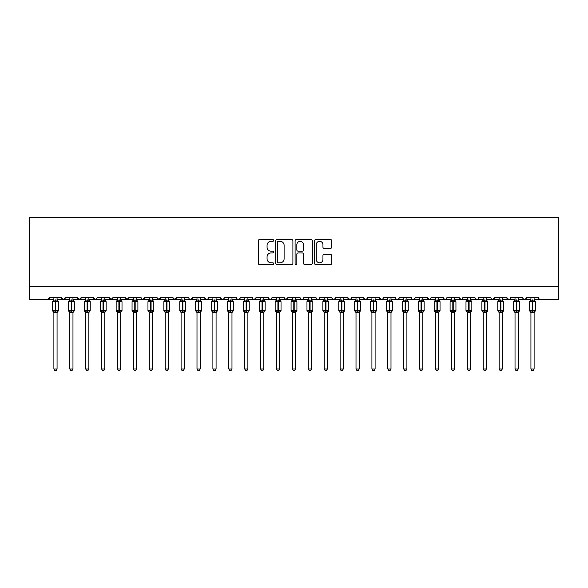 <?xml version="1.0" encoding="UTF-8"?>
<svg xmlns="http://www.w3.org/2000/svg" width="588" height="588" viewBox="0 0 588 588"><rect width="100%" height="100%" fill="white"/><g stroke="black" fill="none" stroke-linecap="round" stroke-linejoin="round"><path stroke-width="0.88" d="M273.648 240.441A0.875 0.875 0 0 0 272.773 239.566L259.506 239.566A1.25 1.25 0 0 0 258.257 240.815L258.257 263.292A1.25 1.25 0 0 0 259.506 264.541L272.773 264.541A0.875 0.875 0 0 0 273.648 263.667A0.875 0.875 0 0 0 272.773 262.792L271.053 262.792A3.998 3.998 0 0 1 267.062 258.793L267.062 256.919A3.998 3.998 0 0 1 271.053 252.928L272.773 252.928A0.875 0.875 0 0 0 273.648 252.054A0.875 0.875 0 0 0 272.773 251.179L271.053 251.179A3.998 3.998 0 0 1 267.062 247.18L267.062 245.306A3.998 3.998 0 0 1 271.053 241.315L272.773 241.315A0.875 0.875 0 0 0 273.648 240.441M330.493 248.371A1.25 1.25 0 0 0 331.742 247.122L331.742 240.815A1.25 1.25 0 0 0 330.493 239.566L315.756 239.566A1.25 1.25 0 0 0 314.506 240.815L314.506 263.292A1.25 1.25 0 0 0 315.756 264.541L330.493 264.541A1.25 1.25 0 0 0 331.742 263.292L331.742 255.67A1.25 1.25 0 0 0 330.493 254.428L324.186 254.428A1.25 1.25 0 0 0 322.937 255.67L322.937 259.448A3.337 3.337 0 0 1 319.6 262.792A3.337 3.337 0 0 1 316.256 259.448L316.256 244.652A3.337 3.337 0 0 1 319.6 241.315A3.337 3.337 0 0 1 322.937 244.652L322.937 247.122A1.25 1.25 0 0 0 324.186 248.371L330.493 248.371M29.4 286.716L558.6 286.716L558.6 217.384L29.4 217.384L29.4 299.439L47.525 299.439L49.436 297.528L61.52 297.528L62.218 299.005M292.905 240.815A1.25 1.25 0 0 0 291.655 239.566L276.926 239.566A1.25 1.25 0 0 0 275.676 240.815L275.676 263.292A1.25 1.25 0 0 0 276.926 264.541L291.655 264.541A1.25 1.25 0 0 0 292.905 263.292L292.905 240.815M296.345 239.566L311.074 239.566A1.25 1.25 0 0 1 312.324 240.815L312.324 263.292A1.25 1.25 0 0 1 311.074 264.541L304.768 264.541A1.25 1.25 0 0 1 303.518 263.292L303.518 254.178A1.25 1.25 0 0 0 302.269 252.928L298.087 252.928A1.25 1.25 0 0 0 296.837 254.178L296.837 263.667A0.875 0.875 0 0 1 295.97 264.541A0.875 0.875 0 0 1 295.095 263.667L295.095 240.815A1.25 1.25 0 0 1 296.345 239.566M231.981 299.439L238.346 299.439L239.573 298.991L240.249 297.528L252.34 297.528A1.911 1.911 0 0 0 254.244 299.439A1.911 1.911 0 0 0 256.155 297.528L268.238 297.528A1.911 1.911 0 0 0 270.149 299.439A1.911 1.911 0 0 0 272.053 297.528L284.144 297.528A1.911 1.911 0 0 0 286.047 299.439A1.911 1.911 0 0 0 287.958 297.528L300.042 297.528A1.911 1.911 0 0 0 301.953 299.439A1.911 1.911 0 0 0 303.856 297.528L315.947 297.528A1.911 1.911 0 0 0 317.851 299.439A1.911 1.911 0 0 0 319.762 297.528L331.845 297.528A1.911 1.911 0 0 0 333.756 299.439A1.911 1.911 0 0 0 335.66 297.528L347.743 297.528A1.911 1.911 0 0 0 349.654 299.439A1.911 1.911 0 0 0 351.565 297.528L363.649 297.528A1.911 1.911 0 0 0 365.56 299.439A1.911 1.911 0 0 0 367.463 297.528L379.547 297.528A1.911 1.911 0 0 0 381.458 299.439A1.911 1.911 0 0 0 383.369 297.528L395.452 297.528A1.911 1.911 0 0 0 397.356 299.439A1.911 1.911 0 0 0 399.267 297.528L411.35 297.528A1.911 1.911 0 0 0 413.261 299.439A1.911 1.911 0 0 0 415.172 297.528L427.255 297.528A1.911 1.911 0 0 0 429.159 299.439A1.911 1.911 0 0 0 431.07 297.528L443.154 297.528A1.911 1.911 0 0 0 445.065 299.439A1.911 1.911 0 0 0 446.968 297.528L459.059 297.528A1.911 1.911 0 0 0 460.963 299.439A1.911 1.911 0 0 0 462.874 297.528L474.957 297.528A1.911 1.911 0 0 0 476.868 299.439A1.911 1.911 0 0 0 478.772 297.528L490.862 297.528A1.911 1.911 0 0 0 492.766 299.439A1.911 1.911 0 0 0 494.677 297.528L506.76 297.528A1.911 1.911 0 0 0 508.671 299.439A1.911 1.911 0 0 0 510.575 297.528L522.666 297.528A1.911 1.911 0 0 0 524.57 299.439A1.911 1.911 0 0 0 526.481 297.528L538.564 297.528A1.911 1.911 0 0 0 540.475 299.439L539.247 298.991M526.481 297.528L525.782 299.005M522.666 297.528L523.357 299.005L524.57 299.439L526.275 298.395M510.575 297.528L510.222 298.638M502.306 299.439L508.671 299.439L506.76 297.528L507.459 299.005M486.408 299.439L492.766 299.439L494.677 297.528L493.979 299.005M478.772 297.528L478.081 299.005L476.868 299.439L475.163 298.395M454.605 299.439L460.963 299.439L459.059 297.528L459.757 299.005M446.968 297.528L446.277 299.005L445.065 299.439L443.359 298.395M443.154 297.528L443.852 299.005M431.07 297.528L430.717 298.638M422.801 299.439L429.159 299.439L427.255 297.528L427.954 299.005M415.172 297.528L414.474 299.005M399.267 297.528L398.568 299.005M383.369 297.528L383.009 298.638M375.1 299.439L381.458 299.439L379.547 297.528L380.245 299.005M367.463 297.528L366.765 299.005M359.195 299.439L365.56 299.439L363.649 297.528L364.347 299.005M351.565 297.528L350.867 299.005M343.296 299.439L349.654 299.439L347.743 297.528L348.103 298.638M335.66 297.528L334.962 299.005M331.845 297.528L332.543 299.005M315.947 297.528L316.638 299.005L317.851 299.439L319.078 298.991M303.856 297.528L303.158 299.005M279.69 299.439L286.047 299.439L287.958 297.528L287.26 299.005M272.053 297.528L271.362 299.005L270.149 299.439L268.444 298.395M268.238 297.528L268.936 299.005M252.34 297.528L253.038 299.005L254.244 299.439L256.155 297.528M57.065 299.439L63.43 299.439L61.52 297.528A1.911 1.911 0 0 0 63.43 299.439A1.911 1.911 0 0 0 65.334 297.528L77.425 297.528A1.911 1.911 0 0 0 79.329 299.439A1.911 1.911 0 0 0 81.24 297.528L93.323 297.528A1.911 1.911 0 0 0 95.234 299.439A1.911 1.911 0 0 0 97.138 297.528L109.228 297.528A1.911 1.911 0 0 0 111.132 299.439A1.911 1.911 0 0 0 113.043 297.528L125.126 297.528A1.911 1.911 0 0 0 127.037 299.439A1.911 1.911 0 0 0 128.941 297.528L141.024 297.528A1.911 1.911 0 0 0 142.935 299.439A1.911 1.911 0 0 0 144.846 297.528L156.93 297.528A1.911 1.911 0 0 0 158.841 299.439A1.911 1.911 0 0 0 160.744 297.528L172.828 297.528A1.911 1.911 0 0 0 174.739 299.439A1.911 1.911 0 0 0 176.65 297.528L188.733 297.528A1.911 1.911 0 0 0 190.637 299.439A1.911 1.911 0 0 0 192.548 297.528L204.631 297.528A1.911 1.911 0 0 0 206.542 299.439A1.911 1.911 0 0 0 208.453 297.528L220.537 297.528A1.911 1.911 0 0 0 222.44 299.439A1.911 1.911 0 0 0 224.351 297.528L236.435 297.528L237.133 299.005M224.351 297.528L223.653 299.005L222.44 299.439L220.743 298.395M220.537 297.528L221.235 299.005M200.185 299.439L206.542 299.439L204.631 297.528L205.33 299.005M184.279 299.439L190.637 299.439L192.548 297.528L191.85 299.005M168.381 299.439L174.739 299.439L176.65 297.528L175.952 299.005M152.476 299.439L158.841 299.439L160.744 297.528L160.046 299.005M136.578 299.439L142.935 299.439L144.846 297.528L144.148 299.005M141.024 297.528L141.723 299.005L142.935 299.439L149.293 299.439M120.672 299.439L127.037 299.439L128.941 297.528L128.243 299.005M133.395 299.439L127.037 299.439L125.126 297.528L125.825 299.005M104.774 299.439L111.132 299.439L113.043 297.528L112.345 299.005M117.497 299.439L111.132 299.439L109.228 297.528L109.919 299.005M88.869 299.439L95.234 299.439L93.323 297.528L94.021 299.005M69.788 299.439L63.43 299.439L65.334 297.528L64.643 299.005M558.6 286.716L558.6 299.439L534.11 299.439M47.525 299.439L49.436 297.528A1.911 1.911 0 0 1 47.525 299.439L53.89 299.439M236.435 297.528A1.911 1.911 0 0 0 238.346 299.439A1.911 1.911 0 0 0 240.257 297.528M72.971 299.439L79.329 299.439L81.24 297.528M85.694 299.439L79.329 299.439L77.425 297.528M101.592 299.439L95.234 299.439L96.932 298.395M165.199 299.439L158.841 299.439L156.93 297.528M181.097 299.439L174.739 299.439L172.828 297.528M197.002 299.439L190.637 299.439L189.409 298.991M212.9 299.439L206.542 299.439L207.77 298.991M244.704 299.439L238.346 299.439L237.118 298.991M292.412 299.439L286.047 299.439L284.349 298.395M295.588 299.439L301.953 299.439L303.18 298.991M308.31 299.439L301.953 299.439L300.725 298.991M327.391 299.439L333.756 299.439L335.454 298.395M340.114 299.439L333.756 299.439L332.051 298.395M356.019 299.439L349.654 299.439L350.882 298.991M371.917 299.439L365.56 299.439L366.787 298.991M387.815 299.439L381.458 299.439L382.685 298.991M390.998 299.439L397.363 299.439L398.59 298.991M403.721 299.439L397.363 299.439L396.128 298.991M406.903 299.439L413.261 299.439L414.489 298.991M419.619 299.439L413.261 299.439L412.034 298.991M435.524 299.439L429.159 299.439L430.394 298.991M467.328 299.439L460.963 299.439L462.19 298.991M499.131 299.439L492.766 299.439L491.539 298.991M515.029 299.439L508.671 299.439L509.899 298.991M278.3 241.315A0.875 0.875 0 0 0 277.426 242.19L277.426 261.917A0.875 0.875 0 0 0 278.3 262.792L280.108 262.792A3.998 3.998 0 0 0 284.107 258.793L284.107 245.306A3.998 3.998 0 0 0 280.108 241.315L278.3 241.315M303.518 244.718A3.337 3.337 0 0 0 300.181 241.374A3.337 3.337 0 0 0 296.837 244.718L296.837 249.929A1.25 1.25 0 0 0 298.087 251.179L302.269 251.179A1.25 1.25 0 0 0 303.518 249.929L303.518 244.718M58.366 301.556A0.639 0.639 0 0 1 58.403 301.762L57.984 301.166A0.639 0.639 0 0 1 58.168 301.269M53.89 312.573L52.553 310.662L58.403 310.662A0.639 0.639 0 0 1 57.984 311.265L57.065 312.573L58.403 310.662L58.403 301.762L52.553 301.762A0.639 0.639 0 0 1 52.971 301.166L52.553 301.762L52.553 310.662A0.639 0.639 0 0 0 52.971 311.265L53.427 310.787L55.287 311.236L57.528 310.787L57.8 311.199A1.396 1.338 0 0 0 57.065 312.375L53.89 312.375A1.396 1.338 0 0 0 53.155 311.199M53.89 300.049L57.065 300.049A1.396 1.338 180 0 0 57.8 301.225L57.528 301.637L55.669 301.188L53.427 301.637L53.155 301.225A1.396 1.338 180 0 0 53.89 300.049L53.89 297.528M53.89 300.115L53.427 301.637L53.155 301.225M57.065 312.368L57.065 368.963L53.89 368.963L53.89 312.368M57.065 297.528L57.065 300.064M57.073 300.115L57.528 301.637M53.427 310.787L53.89 312.309M57.528 310.787L57.073 312.309M57.065 368.963L56.117 370.616L54.846 370.616L53.89 368.963M74.272 301.556A0.639 0.639 0 0 1 74.308 301.762L68.451 301.762A0.639 0.639 0 0 1 68.87 301.166L68.451 301.762L68.451 310.662A0.639 0.639 0 0 0 68.87 311.265L69.325 310.787L71.192 311.236L73.434 310.787L73.706 311.199A1.396 1.338 0 0 0 72.971 312.375L69.788 312.375A1.396 1.338 0 0 0 69.053 311.199M74.308 310.662A0.639 0.639 0 0 1 73.89 311.265L72.971 312.573L74.308 310.662L74.308 301.762L74.308 310.662L71.567 310.662L71.567 301.188L69.325 301.637L69.053 301.225A1.396 1.338 180 0 0 69.788 300.049L72.971 300.049A1.396 1.338 180 0 0 73.706 301.225L73.434 301.637L71.567 301.188L71.567 299.931M90.17 301.556A0.639 0.639 0 0 1 90.207 301.762L89.788 301.166A0.639 0.639 0 0 1 89.971 301.269M85.694 312.573L84.356 310.662L90.207 310.662A0.639 0.639 0 0 1 89.788 311.265L88.869 312.573L90.207 310.662L90.207 301.762L84.356 301.762A0.639 0.639 0 0 1 84.775 301.166L84.356 301.762L84.356 310.662A0.639 0.639 0 0 0 84.775 311.265L85.231 310.787L87.09 311.236L89.332 310.787L89.604 311.199A1.396 1.338 0 0 0 88.869 312.375L85.694 312.375A1.396 1.338 0 0 0 84.959 311.199M85.694 300.049L88.869 300.049A1.396 1.338 180 0 0 89.604 301.225L89.332 301.637L87.472 301.188L85.231 301.637L84.959 301.225A1.396 1.338 180 0 0 85.694 300.049L85.694 297.528M106.075 301.556A0.639 0.639 0 0 1 106.112 301.762L105.693 301.166A0.639 0.639 0 0 1 105.877 301.269M101.592 312.573L100.254 310.662L106.112 310.662A0.639 0.639 0 0 1 105.693 311.265L104.774 312.573L106.112 310.662L106.112 301.762L100.254 301.762A0.639 0.639 0 0 1 100.673 301.166L100.254 301.762L100.254 310.662A0.639 0.639 0 0 0 100.673 311.265L101.129 310.787L102.988 311.236L105.237 310.787L105.509 311.199A1.396 1.338 0 0 0 104.774 312.375L101.592 312.375A1.396 1.338 0 0 0 100.857 311.199M101.592 300.049L104.774 300.049A1.396 1.338 180 0 0 105.509 301.225L105.237 301.637L103.37 301.188L101.129 301.637L100.857 301.225A1.396 1.338 180 0 0 101.592 300.049L101.592 297.528M121.973 301.556A0.639 0.639 0 0 1 122.01 301.762L121.591 301.166A0.639 0.639 0 0 1 121.775 301.269M117.497 312.573L116.159 310.662L122.01 310.662A0.639 0.639 0 0 1 121.591 311.265L120.672 312.573L122.01 310.662L122.01 301.762L116.159 301.762A0.639 0.639 0 0 1 116.578 301.166L116.159 301.762L116.159 310.662A0.639 0.639 0 0 0 116.578 311.265L117.034 310.787L118.894 311.236L121.135 310.787L121.407 311.199A1.396 1.338 0 0 0 120.672 312.375L117.497 312.375A1.396 1.338 0 0 0 116.762 311.199M117.497 300.049L120.672 300.049A1.396 1.338 180 0 0 121.407 301.225L121.135 301.637L119.276 301.188L117.034 301.637L116.762 301.225A1.396 1.338 180 0 0 117.497 300.049L117.497 297.528M69.788 300.115L69.325 301.637L69.053 301.225M72.971 312.368L72.971 368.963L69.788 368.963L69.788 312.368M72.971 297.528L72.971 300.064M69.788 297.528L69.788 300.064M72.971 300.115L73.434 301.637M69.325 310.787L69.788 312.309M73.434 310.787L72.971 312.309M72.971 368.963L72.015 370.616L70.744 370.616L69.788 368.963M85.694 300.115L85.231 301.637L84.959 301.225M88.869 312.368L88.869 368.963L85.694 368.963L85.694 312.368M88.869 297.528L88.869 300.064M88.869 300.115L89.332 301.637M85.231 310.787L85.694 312.309M89.332 310.787L88.869 312.309M88.869 368.963L87.913 370.616L86.649 370.616L85.694 368.963M101.592 300.115L101.129 301.637L100.857 301.225M104.774 312.368L104.774 368.963L101.592 368.963L101.592 312.368M104.774 297.528L104.774 300.064M104.774 300.115L105.237 301.637M101.129 310.787L101.592 312.309M105.237 310.787L104.774 312.309M104.774 368.963L103.819 370.616L102.547 370.616L101.592 368.963M117.49 300.115L117.034 301.637L116.762 301.225M120.672 312.368L120.672 368.963L117.497 368.963L117.497 312.368M120.672 297.528L120.672 300.064M120.672 300.115L121.135 301.637M117.034 310.787L117.49 312.309M121.135 310.787L120.672 312.309M120.672 368.963L119.717 370.616L118.445 370.616L117.497 368.963M137.879 301.556A0.639 0.639 0 0 1 137.908 301.762L137.496 301.166A0.639 0.639 0 0 1 137.68 301.269M133.395 312.573L132.057 310.662L137.908 310.662A0.639 0.639 0 0 1 137.496 311.265L136.578 312.573L137.908 310.662L137.908 301.762L132.057 301.762A0.639 0.639 0 0 1 132.476 301.166L132.057 301.762L132.057 310.662A0.639 0.639 0 0 0 132.476 311.265L132.932 310.787L134.792 311.236L137.041 310.787L137.313 311.199A1.396 1.338 0 0 0 136.578 312.375L133.395 312.375A1.396 1.338 0 0 0 132.66 311.199M133.395 300.049L136.578 300.049A1.396 1.338 180 0 0 137.313 301.225L137.041 301.637L135.174 301.188L132.932 301.637L132.66 301.225A1.396 1.338 180 0 0 133.395 300.049L133.395 297.528M133.395 300.115L132.932 301.637L132.66 301.225M136.578 312.368L136.578 368.963L133.395 368.963L133.395 312.368M136.578 297.528L136.578 300.064M136.578 300.115L137.041 301.637M132.932 310.787L133.395 312.309M137.041 310.787L136.578 312.309M136.578 368.963L135.622 370.616L134.351 370.616L133.395 368.963M153.777 301.556A0.639 0.639 0 0 1 153.813 301.762L153.394 301.166A0.639 0.639 0 0 1 153.578 301.269M149.293 312.573L147.963 310.662L153.813 310.662A0.639 0.639 0 0 1 153.394 311.265L152.476 312.573L153.813 310.662L153.813 301.762L147.963 301.762L147.963 310.662A0.639 0.639 0 0 0 148.382 311.265L148.838 310.787L150.697 311.236L152.939 310.787L153.211 311.199A1.396 1.338 0 0 0 152.476 312.375L149.293 312.375A1.396 1.338 0 0 0 148.566 311.199M149.301 300.049L152.476 300.049A1.396 1.338 180 0 0 153.211 301.225L152.939 301.637L151.079 301.188L148.838 301.637L148.382 301.166A0.639 0.639 0 0 0 147.963 301.762L148.566 301.225A1.396 1.338 180 0 0 149.301 300.049L149.301 297.528M149.293 300.115L148.838 301.637L148.566 301.225M152.476 312.368L152.476 368.963L149.293 368.963L149.293 312.368M152.476 297.528L152.476 300.064M152.476 300.115L152.939 301.637M148.838 310.787L149.293 312.309M152.939 310.787L152.476 312.309M152.476 368.963L151.52 370.616L150.249 370.616L149.293 368.963M169.682 301.556A0.639 0.639 0 0 1 169.712 301.762L163.861 301.762A0.639 0.639 0 0 1 164.28 301.166L163.861 301.762L163.861 310.662A0.639 0.639 0 0 0 164.28 311.265L164.736 310.787L166.595 311.236L168.837 310.787L169.116 311.199A1.396 1.338 0 0 0 168.381 312.375L165.199 312.375A1.396 1.338 0 0 0 164.464 311.199M169.712 310.662A0.639 0.639 0 0 1 169.3 311.265L168.381 312.573L169.712 310.662L169.712 301.762L169.712 310.662L166.977 310.662L166.977 301.188L164.736 301.637L164.464 301.225A1.396 1.338 180 0 0 165.199 300.049L168.381 300.049A1.396 1.338 180 0 0 169.116 301.225L168.837 301.637L166.977 301.188L166.977 299.931M165.199 300.115L164.736 301.637L164.464 301.225M168.381 312.368L168.381 368.963L165.199 368.963L165.199 312.368M168.381 297.528L168.381 300.064M165.199 297.528L165.199 300.064M168.381 300.115L168.837 301.637M164.736 310.787L165.199 312.309M168.837 310.787L168.381 312.309M168.381 368.963L167.426 370.616L166.154 370.616L165.199 368.963M185.58 301.556A0.639 0.639 0 0 1 185.617 301.762L179.766 301.762A0.639 0.639 0 0 1 180.178 301.166L179.766 301.762L179.766 310.662A0.639 0.639 0 0 0 180.178 311.265L180.641 310.787L182.501 311.236L184.742 310.787L185.014 311.199A1.396 1.338 0 0 0 184.279 312.375L181.097 312.375A1.396 1.338 0 0 0 180.362 311.199M185.617 310.662A0.639 0.639 0 0 1 185.198 311.265L184.279 312.573L185.617 310.662L185.617 301.762L185.617 310.662L182.883 310.662L182.883 301.188L180.641 301.637L180.362 301.225A1.396 1.338 180 0 0 181.097 300.049L184.279 300.049A1.396 1.338 180 0 0 185.014 301.225L184.742 301.637L182.883 301.188L182.883 299.931M181.097 300.115L180.641 301.637L180.362 301.225M184.279 312.368L184.279 368.963L181.097 368.963L181.097 312.368M184.279 297.528L184.279 300.064M181.097 297.528L181.097 300.064M184.279 300.115L184.742 301.637M180.641 310.787L181.097 312.309M184.742 310.787L184.279 312.309M184.279 368.963L183.324 370.616L182.052 370.616L181.097 368.963M201.486 301.556A0.639 0.639 0 0 1 201.515 301.762L195.664 301.762L195.664 310.662A0.639 0.639 0 0 0 196.083 311.265L196.539 310.787L198.399 311.236L200.64 310.787L200.92 311.199A1.396 1.338 0 0 0 200.185 312.375L197.002 312.375A1.396 1.338 0 0 0 196.267 311.199M201.515 310.662A0.639 0.639 0 0 1 201.103 311.265L200.185 312.573L201.515 310.662L201.515 301.762L201.515 310.662L198.781 310.662L198.781 301.188L196.539 301.637L196.083 301.166A0.639 0.639 0 0 0 195.664 301.762L196.267 301.225A1.396 1.338 180 0 0 197.002 300.049L200.185 300.049A1.396 1.338 180 0 0 200.92 301.225L200.64 301.637L198.781 301.188L198.781 299.931M197.002 300.115L196.539 301.637L196.267 301.225M200.185 312.368L200.185 368.963L197.002 368.963L197.002 312.368M200.185 297.528L200.185 300.064M197.002 297.528L197.002 300.064M200.185 300.115L200.64 301.637M196.539 310.787L197.002 312.309M200.64 310.787L200.185 312.309M200.185 368.963L199.229 370.616L197.958 370.616L197.002 368.963M217.384 301.556A0.639 0.639 0 0 1 217.42 301.762L211.57 301.762L211.57 310.662A0.639 0.639 0 0 0 211.981 311.265L212.444 310.787L214.304 311.236L216.546 310.787L216.818 311.199A1.396 1.338 0 0 0 216.083 312.375L212.9 312.375A1.396 1.338 0 0 0 212.165 311.199M217.42 310.662A0.639 0.639 0 0 1 217.001 311.265L216.083 312.573L217.42 310.662L217.42 301.762L217.42 310.662L214.686 310.662L214.686 301.188L212.444 301.637L211.981 301.166A0.639 0.639 0 0 0 211.57 301.762L212.165 301.225A1.396 1.338 180 0 0 212.9 300.049L216.083 300.049A1.396 1.338 180 0 0 216.818 301.225L216.546 301.637L214.686 301.188L214.686 299.931M212.9 300.115L212.444 301.637L212.165 301.225M216.083 312.368L216.083 368.963L212.9 368.963L212.9 312.368M216.083 297.528L216.083 300.064M212.9 297.528L212.9 300.064M216.083 300.115L216.546 301.637M212.444 310.787L212.9 312.309M216.546 310.787L216.083 312.309M216.083 368.963L215.127 370.616L213.856 370.616L212.9 368.963M233.282 301.556A0.639 0.639 0 0 1 233.318 301.762L227.468 301.762L227.468 310.662A0.639 0.639 0 0 0 227.887 311.265L228.342 310.787L230.202 311.236L232.444 310.787L232.716 311.199A1.396 1.338 0 0 0 231.981 312.375L228.805 312.375A1.396 1.338 0 0 0 228.071 311.199M228.805 312.573L227.468 310.662L233.318 310.662A0.639 0.639 0 0 1 232.899 311.265L231.988 312.573M228.805 300.049L231.981 300.049A1.396 1.338 180 0 0 232.716 301.225L232.444 301.637L230.584 301.188L228.342 301.637L227.887 301.166A0.639 0.639 0 0 0 227.468 301.762L228.071 301.225A1.396 1.338 180 0 0 228.805 300.049L228.805 297.528M228.805 300.115L228.342 301.637L228.071 301.225M233.318 310.662L233.318 301.762L233.318 310.662L231.981 312.573M231.981 312.368L231.981 368.963L228.805 368.963L228.805 312.368M231.981 297.528L231.981 300.064M231.988 300.115L232.444 301.637M228.342 310.787L228.805 312.309M232.444 310.787L231.988 312.309M231.981 368.963L231.033 370.616L229.761 370.616L228.805 368.963M249.187 301.556A0.639 0.639 0 0 1 249.224 301.762L243.373 301.762L243.373 310.662A0.639 0.639 0 0 0 243.785 311.265L244.24 310.787L246.107 311.236L248.349 310.787L248.621 311.199A1.396 1.338 0 0 0 247.886 312.375L244.704 312.375A1.396 1.338 0 0 0 243.969 311.199M249.224 310.662A0.639 0.639 0 0 1 248.805 311.265L247.886 312.573L249.224 310.662L249.224 301.762L249.224 310.662L246.49 310.662L246.49 301.188L244.24 301.637L243.785 301.166A0.639 0.639 0 0 0 243.373 301.762L243.969 301.225A1.396 1.338 180 0 0 244.704 300.049L247.886 300.049A1.396 1.338 180 0 0 248.621 301.225L248.349 301.637L246.49 301.188L246.49 299.931M244.704 300.115L244.24 301.637L243.969 301.225M247.886 312.368L247.886 368.963L244.704 368.963L244.704 312.368M247.886 297.528L247.886 300.064M244.704 297.528L244.704 300.064M247.886 300.115L248.349 301.637M244.24 310.787L244.704 312.309M248.349 310.787L247.886 312.309M247.886 368.963L246.931 370.616L245.659 370.616L244.704 368.963M265.085 301.556A0.639 0.639 0 0 1 265.122 301.762L264.703 301.166A0.639 0.639 0 0 1 264.887 301.269M260.609 312.573L259.271 310.662L265.122 310.662A0.639 0.639 0 0 1 264.703 311.265L263.784 312.573L265.122 310.662L265.122 301.762L259.271 301.762L259.271 310.662A0.639 0.639 0 0 0 259.69 311.265L260.146 310.787L262.005 311.236L264.247 310.787L264.519 311.199A1.396 1.338 0 0 0 263.784 312.375L260.609 312.375A1.396 1.338 0 0 0 259.874 311.199M260.609 300.049L263.784 300.049A1.396 1.338 180 0 0 264.519 301.225L264.247 301.637L262.388 301.188L260.146 301.637L259.69 301.166A0.639 0.639 0 0 0 259.271 301.762L259.874 301.225A1.396 1.338 180 0 0 260.609 300.049L260.609 297.528M260.609 300.115L260.146 301.637L259.874 301.225M263.784 312.368L263.784 368.963L260.609 368.963L260.609 312.368M263.784 297.528L263.784 300.064M263.791 300.115L264.247 301.637M260.146 310.787L260.609 312.309M264.247 310.787L263.791 312.309M263.784 368.963L262.836 370.616L261.564 370.616L260.609 368.963M280.99 301.556A0.639 0.639 0 0 1 281.027 301.762L275.169 301.762A0.639 0.639 0 0 1 275.588 301.166L275.169 301.762L275.169 310.662A0.639 0.639 0 0 0 275.588 311.265L276.044 310.787L277.911 311.236L280.153 310.787L280.425 311.199A1.396 1.338 0 0 0 279.69 312.375L276.507 312.375A1.396 1.338 0 0 0 275.772 311.199M281.027 310.662A0.639 0.639 0 0 1 280.608 311.265L279.69 312.573L281.027 310.662L281.027 301.762L281.027 310.662L278.286 310.662L278.286 301.188L276.044 301.637L275.772 301.225A1.396 1.338 180 0 0 276.507 300.049L279.69 300.049A1.396 1.338 180 0 0 280.425 301.225L280.153 301.637L278.286 301.188L278.286 299.931M276.507 300.115L276.044 301.637L275.772 301.225M279.69 312.368L279.69 368.963L276.507 368.963L276.507 312.368M279.69 297.528L279.69 300.064M276.507 297.528L276.507 300.064M279.69 300.115L280.153 301.637M276.044 310.787L276.507 312.309M280.153 310.787L279.69 312.309M279.69 368.963L278.734 370.616L277.462 370.616L276.507 368.963M296.889 301.556A0.639 0.639 0 0 1 296.925 301.762L296.506 301.166A0.639 0.639 0 0 1 296.69 301.269M292.412 312.573L291.075 310.662L296.925 310.662A0.639 0.639 0 0 1 296.506 311.265L295.588 312.573L296.925 310.662L296.925 301.762L291.075 301.762L291.075 310.662A0.639 0.639 0 0 0 291.494 311.265L291.949 310.787L293.809 311.236L296.051 310.787L296.323 311.199A1.396 1.338 0 0 0 295.588 312.375L292.412 312.375A1.396 1.338 0 0 0 291.677 311.199M292.412 300.049L295.588 300.049A1.396 1.338 180 0 0 296.323 301.225L296.051 301.637L294.191 301.188L291.949 301.637L291.494 301.166A0.639 0.639 0 0 0 291.075 301.762L291.677 301.225A1.396 1.338 180 0 0 292.412 300.049L292.412 297.528M292.412 300.115L291.949 301.637L291.677 301.225M295.588 312.368L295.588 368.963L292.412 368.963L292.412 312.368M295.588 297.528L295.588 300.064M295.588 300.115L296.051 301.637M291.949 310.787L292.412 312.309M296.051 310.787L295.588 312.309M295.588 368.963L294.632 370.616L293.368 370.616L292.412 368.963M312.794 301.556A0.639 0.639 0 0 1 312.831 301.762L312.412 301.166A0.639 0.639 0 0 1 312.596 301.269M308.31 312.573L306.973 310.662L312.831 310.662A0.639 0.639 0 0 1 312.412 311.265L311.493 312.573L312.831 310.662L312.831 301.762L306.973 301.762L306.973 310.662A0.639 0.639 0 0 0 307.392 311.265L307.847 310.787L309.707 311.236L311.956 310.787L312.228 311.199A1.396 1.338 0 0 0 311.493 312.375L308.31 312.375A1.396 1.338 0 0 0 307.575 311.199M308.31 300.049L311.493 300.049A1.396 1.338 180 0 0 312.228 301.225L311.956 301.637L310.089 301.188L307.847 301.637L307.392 301.166A0.639 0.639 0 0 0 306.973 301.762L307.575 301.225A1.396 1.338 180 0 0 308.31 300.049L308.31 297.528M328.692 301.556A0.639 0.639 0 0 1 328.729 301.762L328.31 301.166A0.639 0.639 0 0 1 328.494 301.269M324.216 312.573L322.878 310.662L328.729 310.662A0.639 0.639 0 0 1 328.31 311.265L327.391 312.573L328.729 310.662L328.729 301.762L322.878 301.762L322.878 310.662A0.639 0.639 0 0 0 323.297 311.265L323.753 310.787L325.612 311.236L327.854 310.787L328.126 311.199A1.396 1.338 0 0 0 327.391 312.375L324.216 312.375A1.396 1.338 0 0 0 323.481 311.199M324.216 300.049L327.391 300.049A1.396 1.338 180 0 0 328.126 301.225L327.854 301.637L325.995 301.188L323.753 301.637L323.297 301.166A0.639 0.639 0 0 0 322.878 301.762L323.481 301.225A1.396 1.338 180 0 0 324.216 300.049L324.216 297.528M344.597 301.556A0.639 0.639 0 0 1 344.627 301.762L338.776 301.762L338.776 310.662A0.639 0.639 0 0 0 339.195 311.265L339.651 310.787L341.51 311.236L343.76 310.787L344.031 311.199A1.396 1.338 0 0 0 343.296 312.375L340.114 312.375A1.396 1.338 0 0 0 339.379 311.199M344.627 310.662A0.639 0.639 0 0 1 344.215 311.265L343.296 312.573L344.627 310.662L344.627 301.762L344.627 310.662L341.893 310.662L341.893 301.188L339.651 301.637L339.195 301.166A0.639 0.639 0 0 0 338.776 301.762L339.379 301.225A1.396 1.338 180 0 0 340.114 300.049L343.296 300.049A1.396 1.338 180 0 0 344.031 301.225L343.76 301.637L341.893 301.188L341.893 299.931M360.495 301.556A0.639 0.639 0 0 1 360.532 301.762L360.113 301.166A0.639 0.639 0 0 1 360.297 301.269M359.195 297.528L359.195 300.064A1.396 1.338 180 0 0 359.929 301.225L359.658 301.637L357.798 301.188L355.556 301.637L355.101 301.166A0.639 0.639 0 0 0 354.682 301.762L354.682 310.662L355.101 311.265L354.682 310.662L360.532 310.662A0.639 0.639 0 0 1 360.113 311.265L359.195 312.573L360.532 310.662L360.532 301.762L354.682 301.762L354.682 310.662A0.639 0.639 0 0 0 355.101 311.265L355.556 310.787L357.416 311.236L359.658 310.787L359.929 311.199A1.396 1.338 0 0 0 359.195 312.375L356.012 312.375A1.396 1.338 0 0 0 355.284 311.199M356.019 297.528L356.012 300.115L359.195 300.049M376.401 301.556A0.639 0.639 0 0 1 376.43 301.762L376.019 301.166A0.639 0.639 0 0 1 376.202 301.269M375.1 297.528L375.1 300.064A1.396 1.338 180 0 0 375.835 301.225L375.556 301.637L373.696 301.188L371.454 301.637L370.999 301.166A0.639 0.639 0 0 0 370.58 301.762L370.58 310.662L370.999 311.265L370.58 310.662L376.43 310.662A0.639 0.639 0 0 1 376.019 311.265L375.1 312.573L376.43 310.662L376.43 301.762L370.58 301.762L370.58 310.662A0.639 0.639 0 0 0 370.999 311.265L371.454 310.787L373.314 311.236L375.556 310.787L375.835 311.199A1.396 1.338 0 0 0 375.1 312.375L371.917 312.375A1.396 1.338 0 0 0 371.182 311.199M371.917 297.528L371.917 300.115L375.1 300.049M392.299 301.556A0.639 0.639 0 0 1 392.336 301.762L391.917 301.166A0.639 0.639 0 0 1 392.1 301.269M390.998 297.528L390.998 300.064A1.396 1.338 180 0 0 391.733 301.225L391.461 301.637L389.601 301.188L387.36 301.637L386.897 301.166A0.639 0.639 0 0 0 386.485 301.762L386.485 310.662L386.897 311.265L386.485 310.662L392.336 310.662A0.639 0.639 0 0 1 391.917 311.265L390.998 312.573L392.336 310.662L392.336 301.762L386.485 301.762L386.485 310.662A0.639 0.639 0 0 0 386.897 311.265L387.36 310.787L389.219 311.236L391.461 310.787L391.733 311.199A1.396 1.338 0 0 0 390.998 312.375L387.815 312.375A1.396 1.338 0 0 0 387.08 311.199M387.815 297.528L387.815 300.115L390.998 300.049M408.204 301.556A0.639 0.639 0 0 1 408.234 301.762L407.822 301.166A0.639 0.639 0 0 1 407.999 301.269M406.903 297.528L406.903 300.064A1.396 1.338 180 0 0 407.638 301.225L407.359 301.637L405.5 301.188L403.258 301.637L402.802 301.166A0.639 0.639 0 0 0 402.383 301.762L402.383 310.662L402.802 311.265L402.383 310.662L408.234 310.662A0.639 0.639 0 0 1 407.822 311.265L406.903 312.573L408.234 310.662L408.234 301.762L402.383 301.762L402.383 310.662A0.639 0.639 0 0 0 402.802 311.265L403.258 310.787L405.117 311.236L407.359 310.787L407.638 311.199A1.396 1.338 0 0 0 406.903 312.375L403.721 312.375A1.396 1.338 0 0 0 402.986 311.199M403.721 297.528L403.721 300.115L406.903 300.049M424.102 301.556A0.639 0.639 0 0 1 424.139 301.762L423.72 301.166A0.639 0.639 0 0 1 423.904 301.269M422.801 297.528L422.801 300.064A1.396 1.338 180 0 0 423.536 301.225L423.264 301.637L421.405 301.188L419.163 301.637L418.7 301.166A0.639 0.639 0 0 0 418.288 301.762L418.288 310.662L418.7 311.265L418.288 310.662L424.139 310.662A0.639 0.639 0 0 1 423.72 311.265L422.801 312.573L424.139 310.662L424.139 301.762L418.288 301.762L418.288 310.662A0.639 0.639 0 0 0 418.7 311.265L419.163 310.787L421.023 311.236L423.264 310.787L423.536 311.199A1.396 1.338 0 0 0 422.801 312.375L419.619 312.375A1.396 1.338 0 0 0 418.884 311.199M419.619 297.528L419.619 300.115L422.801 300.049M440 301.556A0.639 0.639 0 0 1 440.037 301.762L439.618 301.166A0.639 0.639 0 0 1 439.802 301.269M434.789 311.199L435.061 310.787L436.921 311.236L439.162 310.787L439.434 311.199A1.396 1.338 0 0 0 438.699 312.375L438.699 368.963L435.524 368.963L435.524 312.368A1.396 1.338 0 0 0 434.789 311.199L434.187 310.662A0.639 0.639 0 0 0 434.605 311.265L434.187 310.662L440.037 310.662A0.639 0.639 0 0 1 439.618 311.265L438.707 312.573M434.187 301.762L434.187 310.662L434.187 301.762A0.639 0.639 0 0 1 434.605 301.166L434.187 301.762L436.921 301.762L436.921 301.188L435.061 301.637L434.789 301.225A1.396 1.338 180 0 0 435.524 300.049L438.699 300.049A1.396 1.338 180 0 0 439.434 301.225L439.162 301.637L436.921 301.188L436.921 299.931M455.906 301.556A0.639 0.639 0 0 1 455.943 301.762L455.524 301.166A0.639 0.639 0 0 1 455.707 301.269M454.605 297.528L454.605 300.064A1.396 1.338 180 0 0 455.34 301.225L455.068 301.637L453.208 301.188L450.959 301.637L450.504 301.166A0.639 0.639 0 0 0 450.092 301.762L450.092 310.662L450.504 311.265L450.092 310.662L455.943 310.662A0.639 0.639 0 0 1 455.524 311.265L454.605 312.573L455.943 310.662L455.943 301.762L450.092 301.762L450.092 310.662A0.639 0.639 0 0 0 450.504 311.265L450.959 310.787L452.826 311.236L455.068 310.787L455.34 311.199A1.396 1.338 0 0 0 454.605 312.375L451.422 312.375A1.396 1.338 0 0 0 450.687 311.199M451.422 297.528L451.422 300.115L454.605 300.049M471.804 301.556A0.639 0.639 0 0 1 471.841 301.762L471.422 301.166A0.639 0.639 0 0 1 471.605 301.269M470.503 297.528L470.503 300.064A1.396 1.338 180 0 0 471.238 301.225L470.966 301.637L469.106 301.188L466.865 301.637L466.409 301.166A0.639 0.639 0 0 0 465.99 301.762L465.99 310.662L466.409 311.265L465.99 310.662L471.841 310.662A0.639 0.639 0 0 1 471.422 311.265L470.503 312.573L471.841 310.662L471.841 301.762L465.99 301.762L465.99 310.662A0.639 0.639 0 0 0 466.409 311.265L466.865 310.787L468.724 311.236L470.966 310.787L471.238 311.199A1.396 1.338 0 0 0 470.503 312.375L467.328 312.375A1.396 1.338 0 0 0 466.593 311.199M467.328 297.528L467.328 300.115L470.503 300.049M487.709 301.556A0.639 0.639 0 0 1 487.746 301.762L487.327 301.166A0.639 0.639 0 0 1 487.511 301.269M481.888 310.662L482.307 311.265L481.888 310.662L487.746 310.662A0.639 0.639 0 0 1 487.327 311.265L486.408 312.573L487.746 310.662L487.746 301.762L481.888 301.762A0.639 0.639 0 0 1 482.307 301.166L481.888 301.762L481.888 310.662A0.639 0.639 0 0 0 482.307 311.265L482.763 310.787L484.63 311.236L486.871 310.787L487.143 311.199A1.396 1.338 0 0 0 486.408 312.375L483.226 312.375A1.396 1.338 0 0 0 482.491 311.199M483.226 300.049L486.408 300.049A1.396 1.338 180 0 0 487.143 301.225L486.871 301.637L485.004 301.188L482.763 301.637L482.491 301.225A1.396 1.338 180 0 0 483.226 300.049L483.226 297.528M503.607 301.556A0.639 0.639 0 0 1 503.644 301.762L503.225 301.166A0.639 0.639 0 0 1 503.409 301.269M497.793 310.662L498.212 311.265L497.793 310.662L503.644 310.662A0.639 0.639 0 0 1 503.225 311.265L502.306 312.573L503.644 310.662L503.644 301.762L497.793 301.762A0.639 0.639 0 0 1 498.212 301.166L497.793 301.762L497.793 310.662A0.639 0.639 0 0 0 498.212 311.265L498.668 310.787L500.528 311.236L502.769 310.787L503.041 311.199A1.396 1.338 0 0 0 502.306 312.375L499.131 312.375A1.396 1.338 0 0 0 498.396 311.199M499.131 300.049L502.306 300.049A1.396 1.338 180 0 0 503.041 301.225L502.769 301.637L500.91 301.188L498.668 301.637L498.396 301.225A1.396 1.338 180 0 0 499.131 300.049L499.131 297.528M519.513 301.556A0.639 0.639 0 0 1 519.549 301.762L519.13 301.166A0.639 0.639 0 0 1 519.314 301.269M518.212 297.528L518.212 300.064A1.396 1.338 180 0 0 518.947 301.225L518.675 301.637L516.808 301.188L514.566 301.637L514.11 301.166A0.639 0.639 0 0 0 513.692 301.762L513.692 310.662L514.11 311.265L513.692 310.662L519.549 310.662A0.639 0.639 0 0 1 519.13 311.265L518.212 312.573L519.549 310.662L519.549 301.762L513.692 301.762L513.692 310.662A0.639 0.639 0 0 0 514.11 311.265L514.566 310.787L516.426 311.236L518.675 310.787L518.947 311.199A1.396 1.338 0 0 0 518.212 312.375L515.029 312.375A1.396 1.338 0 0 0 514.294 311.199M515.029 297.528L515.029 300.115L518.212 300.049M308.31 300.115L307.847 301.637L307.575 301.225M311.493 312.368L311.493 368.963L308.31 368.963L308.31 312.368M311.493 297.528L311.493 300.064M311.493 300.115L311.956 301.637M307.847 310.787L308.31 312.309M311.956 310.787L311.493 312.309M311.493 368.963L310.538 370.616L309.266 370.616L308.31 368.963M324.209 300.115L323.753 301.637L323.481 301.225M327.391 312.368L327.391 368.963L324.216 368.963L324.216 312.368M327.391 297.528L327.391 300.064M327.391 300.115L327.854 301.637M323.753 310.787L324.209 312.309M327.854 310.787L327.391 312.309M327.391 368.963L326.436 370.616L325.164 370.616L324.216 368.963M340.114 300.115L339.651 301.637L339.379 301.225M343.296 312.368L343.296 368.963L340.114 368.963L340.114 312.368M343.296 297.528L343.296 300.064M340.114 297.528L340.114 300.064M343.296 300.115L343.76 301.637M339.651 310.787L340.114 312.309M343.76 310.787L343.296 312.309M343.296 368.963L342.341 370.616L341.069 370.616L340.114 368.963M356.012 300.115L355.556 301.637L355.284 301.225A1.396 1.338 180 0 0 356.019 300.049M359.195 312.368L359.195 368.963L356.012 368.963L356.012 312.368M354.682 301.762L355.284 301.225M359.195 300.115L359.658 301.637M355.556 310.787L356.012 312.309M359.658 310.787L359.195 312.309M359.195 368.963L358.239 370.616L356.967 370.616L356.012 368.963M371.917 300.115L371.454 301.637L371.182 301.225A1.396 1.338 180 0 0 371.917 300.049M375.1 312.368L375.1 368.963L371.917 368.963L371.917 312.368M370.58 301.762L371.182 301.225M375.1 300.115L375.556 301.637M371.454 310.787L371.917 312.309M375.556 310.787L375.1 312.309M375.1 368.963L374.144 370.616L372.873 370.616L371.917 368.963M387.815 300.115L387.36 301.637L387.08 301.225A1.396 1.338 180 0 0 387.815 300.049M390.998 312.368L390.998 368.963L387.815 368.963L387.815 312.368M386.485 301.762L387.08 301.225M390.998 300.115L391.461 301.637M387.36 310.787L387.815 312.309M391.461 310.787L390.998 312.309M390.998 368.963L390.042 370.616L388.771 370.616L387.815 368.963M403.721 300.115L403.258 301.637L402.986 301.225A1.396 1.338 180 0 0 403.721 300.049M406.903 312.368L406.903 368.963L403.721 368.963L403.721 312.368M402.383 301.762L402.986 301.225M406.903 300.115L407.359 301.637M403.258 310.787L403.721 312.309M407.359 310.787L406.903 312.309M406.903 368.963L405.948 370.616L404.676 370.616L403.721 368.963M419.619 300.115L419.163 301.637L418.884 301.225A1.396 1.338 180 0 0 419.619 300.049M422.801 312.368L422.801 368.963L419.619 368.963L419.619 312.368M418.288 301.762L418.884 301.225M422.801 300.115L423.264 301.637M419.163 310.787L419.619 312.309M423.264 310.787L422.801 312.309M422.801 368.963L421.846 370.616L420.574 370.616L419.619 368.963M435.524 300.115L435.061 301.637L434.789 301.225M438.699 312.573L440.037 310.662L440.037 301.762L436.921 301.762L436.921 312.493L435.524 312.375M438.699 312.368L436.921 312.493M438.699 297.528L438.699 300.064M435.524 297.528L435.524 300.064M438.707 300.115L439.162 301.637M435.061 310.787L435.524 312.309M439.162 310.787L438.707 312.309M438.699 368.963L437.751 370.616L436.48 370.616L435.524 368.963M451.422 300.115L450.959 301.637L450.687 301.225A1.396 1.338 180 0 0 451.422 300.049M454.605 312.368L454.605 368.963L451.422 368.963L451.422 312.368M450.092 301.762L450.687 301.225M454.605 300.115L455.068 301.637M450.959 310.787L451.422 312.309M455.068 310.787L454.605 312.309M454.605 368.963L453.649 370.616L452.378 370.616L451.422 368.963M467.328 300.115L466.865 301.637L466.593 301.225A1.396 1.338 180 0 0 467.328 300.049M470.503 312.368L470.503 368.963L467.328 368.963L467.328 312.368M465.99 301.762L466.593 301.225M470.51 300.115L470.966 301.637M466.865 310.787L467.328 312.309M470.966 310.787L470.51 312.309M470.503 368.963L469.555 370.616L468.283 370.616L467.328 368.963M483.226 300.115L482.763 301.637L482.491 301.225M486.408 312.368L486.408 368.963L483.226 368.963L483.226 312.368M486.408 297.528L486.408 300.064M486.408 300.115L486.871 301.637M482.763 310.787L483.226 312.309M486.871 310.787L486.408 312.309M486.408 368.963L485.453 370.616L484.181 370.616L483.226 368.963M499.131 300.115L498.668 301.637L498.396 301.225M502.306 312.368L502.306 368.963L499.131 368.963L499.131 312.368M502.306 297.528L502.306 300.064M502.306 300.115L502.769 301.637M498.668 310.787L499.131 312.309M502.769 310.787L502.306 312.309M502.306 368.963L501.351 370.616L500.087 370.616L499.131 368.963M515.029 300.115L514.566 301.637L514.294 301.225A1.396 1.338 180 0 0 515.029 300.049M518.212 312.368L518.212 368.963L515.029 368.963L515.029 312.368M513.692 301.762L514.294 301.225M518.212 300.115L518.675 301.637M514.566 310.787L515.029 312.309M518.675 310.787L518.212 312.309M518.212 368.963L517.256 370.616L515.985 370.616L515.029 368.963M535.411 301.556A0.639 0.639 0 0 1 535.447 301.762L535.029 301.166A0.639 0.639 0 0 1 535.212 301.269M534.11 297.528L534.11 300.064A1.396 1.338 180 0 0 534.845 301.225L534.573 301.637L532.713 301.188L530.472 301.637L530.016 301.166A0.639 0.639 0 0 0 529.597 301.762L529.597 310.662L530.016 311.265L529.597 310.662L535.447 310.662A0.639 0.639 0 0 1 535.029 311.265L534.11 312.573L535.447 310.662L535.447 301.762L529.597 301.762L529.597 310.662A0.639 0.639 0 0 0 530.016 311.265L530.472 310.787L532.331 311.236L534.573 310.787L534.845 311.199A1.396 1.338 0 0 0 534.11 312.375L530.935 312.375A1.396 1.338 0 0 0 530.2 311.199M530.935 297.528L530.927 300.115L534.11 300.049M530.927 300.115L530.472 301.637L530.2 301.225A1.396 1.338 180 0 0 530.935 300.049M534.11 312.368L534.11 368.963L530.935 368.963L530.935 312.368M529.597 301.762L530.2 301.225M534.11 300.115L534.573 301.637M530.472 310.787L530.927 312.309M534.573 310.787L534.11 312.309M534.11 368.963L533.154 370.616L531.883 370.616L530.935 368.963M55.287 299.931L55.287 312.493M55.669 312.493L55.669 299.931M71.192 299.931L71.192 312.493M69.788 312.573L68.451 310.662L71.567 310.662L71.567 312.493M87.09 299.931L87.09 312.493M87.472 312.493L87.472 299.931M102.988 299.931L102.988 312.493M103.37 312.493L103.37 299.931M118.894 299.931L118.894 312.493M119.276 312.493L119.276 299.931M134.792 299.931L134.792 312.493M135.174 312.493L135.174 299.931M150.697 299.931L150.697 312.493M151.079 312.493L151.079 299.931M166.595 299.931L166.595 312.493M165.199 312.573L163.861 310.662L166.977 310.662L166.977 312.493M182.501 299.931L182.501 312.493M181.097 312.573L179.766 310.662L182.883 310.662L182.883 312.493M198.399 299.931L198.399 312.493M197.002 312.573L195.664 310.662L198.781 310.662L198.781 312.493M214.304 299.931L214.304 312.493M212.9 312.573L211.57 310.662L214.686 310.662L214.686 312.493M230.202 299.931L230.202 312.493M230.584 312.493L230.584 299.931M246.107 299.931L246.107 312.493M244.704 312.573L243.373 310.662L246.49 310.662L246.49 312.493M262.005 299.931L262.005 312.493M262.388 312.493L262.388 299.931M277.911 299.931L277.911 312.493M276.507 312.573L275.169 310.662L278.286 310.662L278.286 312.493M293.809 299.931L293.809 312.493M294.191 312.493L294.191 299.931M309.707 299.931L309.707 312.493M310.089 312.493L310.089 299.931M325.612 299.931L325.612 312.493M325.995 312.493L325.995 299.931M341.51 299.931L341.51 312.493M340.114 312.573L338.776 310.662L341.893 310.662L341.893 312.493M357.416 299.931L357.416 312.493M357.798 312.493L357.798 299.931M373.314 299.931L373.314 312.493M373.696 312.493L373.696 299.931M389.219 299.931L389.219 312.493M389.601 312.493L389.601 299.931M405.117 299.931L405.117 312.493M405.5 312.493L405.5 299.931M421.023 299.931L421.023 312.493M421.405 312.493L421.405 299.931M437.303 312.493L437.303 299.931M452.826 299.931L452.826 312.493M453.208 312.493L453.208 299.931M468.724 299.931L468.724 312.493M469.106 312.493L469.106 299.931M484.63 299.931L484.63 312.493M485.004 312.493L485.004 299.931M500.528 299.931L500.528 312.493M500.91 312.493L500.91 299.931M516.426 299.931L516.426 312.493M516.808 312.493L516.808 299.931M532.331 299.931L532.331 312.493M532.713 312.493L532.713 299.931M216.083 299.439L228.805 299.439M247.886 299.439L260.609 299.439M263.784 299.439L276.507 299.439M311.493 299.439L324.216 299.439M438.707 299.439L451.422 299.439M470.503 299.439L483.226 299.439M518.212 299.439L530.935 299.439M58.403 310.662L58.403 301.762M52.971 301.166L53.89 299.851M57.984 301.166L57.065 299.851M90.207 310.662L90.207 301.762M106.112 310.662L106.112 301.762M122.01 310.662L122.01 301.762M72.971 299.851L74.308 301.762M68.87 301.166L69.788 299.851M84.775 301.166L85.694 299.851M89.788 301.166L88.869 299.851M100.673 301.166L101.592 299.851M105.693 301.166L104.774 299.851M116.578 301.166L117.497 299.851M121.591 301.166L120.672 299.851M132.476 301.166L133.395 299.851M137.496 301.166L136.578 299.851M153.813 310.662L153.813 301.762M147.963 310.662L147.963 301.762M148.382 301.166L149.293 299.851M153.394 301.166L152.476 299.851M168.381 299.851L169.712 301.762M164.28 301.166L165.199 299.851M184.279 299.851L185.617 301.762M180.178 301.166L181.097 299.851M195.664 310.662L195.664 301.762M200.185 299.851L201.515 301.762M196.083 301.166L197.002 299.851M211.57 310.662L211.57 301.762M216.083 299.851L217.42 301.762M211.981 301.166L212.9 299.851M227.468 310.662L227.468 301.762M231.981 299.851L233.318 301.762M227.887 301.166L228.805 299.851M243.373 310.662L243.373 301.762M247.886 299.851L249.224 301.762M243.785 301.166L244.704 299.851M265.122 310.662L265.122 301.762M259.271 310.662L259.271 301.762M259.69 301.166L260.609 299.851M264.703 301.166L263.784 299.851M279.69 299.851L281.027 301.762M275.588 301.166L276.507 299.851M291.075 310.662L291.075 301.762M291.494 301.166L292.412 299.851M296.506 301.166L295.588 299.851M312.831 310.662L312.831 301.762M360.532 310.662L360.532 301.762M392.336 310.662L392.336 301.762M424.139 310.662L424.139 301.762M440.037 310.662L440.037 301.762M455.943 310.662L455.943 301.762M471.841 310.662L471.841 301.762M487.746 310.662L487.746 301.762M306.973 310.662L306.973 301.762M307.392 301.166L308.31 299.851M312.412 301.166L311.493 299.851M322.878 310.662L322.878 301.762M323.297 301.166L324.216 299.851M328.31 301.166L327.391 299.851M338.776 310.662L338.776 301.762M343.296 299.851L344.627 301.762M339.195 301.166L340.114 299.851M355.101 301.166L356.012 299.851M360.113 301.166L359.195 299.851M355.101 311.265L356.012 312.573M370.999 301.166L371.917 299.851M376.019 301.166L375.1 299.851M370.999 311.265L371.917 312.573M386.897 301.166L387.815 299.851M391.917 301.166L390.998 299.851M386.897 311.265L387.815 312.573M402.802 301.166L403.721 299.851M407.822 301.166L406.903 299.851M402.802 311.265L403.721 312.573M418.7 301.166L419.619 299.851M423.72 301.166L422.801 299.851M418.7 311.265L419.619 312.573M434.605 301.166L435.524 299.851M439.618 301.166L438.699 299.851M434.605 311.265L435.524 312.573M450.504 301.166L451.422 299.851M455.524 301.166L454.605 299.851M450.504 311.265L451.422 312.573M466.409 301.166L467.328 299.851M471.422 301.166L470.503 299.851M466.409 311.265L467.328 312.573M482.307 301.166L483.226 299.851M487.327 301.166L486.408 299.851M482.307 311.265L483.226 312.573M498.212 301.166L499.131 299.851M503.225 301.166L502.306 299.851M498.212 311.265L499.131 312.573M514.11 301.166L515.029 299.851M519.13 301.166L518.212 299.851M514.11 311.265L515.029 312.573M535.447 310.662L535.447 301.762M530.016 301.166L530.935 299.851M535.029 301.166L534.11 299.851M530.016 311.265L530.935 312.573"/></g></svg>
